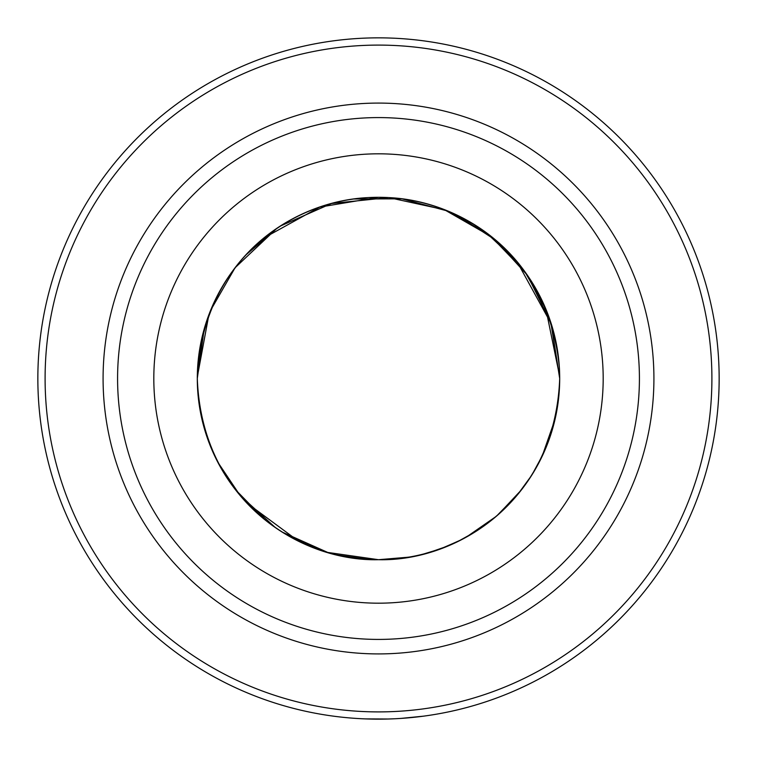 <?xml version="1.0" encoding="UTF-8"?>
<svg xmlns="http://www.w3.org/2000/svg" width="757" height="757" viewBox="0 0 757 757"><rect width="100%" height="100%" fill="white"/><g stroke="black" fill="none" stroke-linecap="round" stroke-linejoin="round"><path stroke-width="1.14" d="M378.292 559.697L378.5 559.697C302.204 561.741 201.892 502.989 197.303 378.5A181.197 181.197 0 0 0 378.5 559.697A181.197 181.197 0 0 0 559.697 378.5L559.489 369.785M557.114 347.993L556.035 342.259M368.252 559.404L338.294 555.184M315.631 548.437L298.58 541.123M264.269 519.16L235.257 489.457M225.302 475.264L216.672 460.019M213.02 452.317L207.976 439.779M368.252 197.596C296.186 200.842 208.307 253.992 197.596 368.139L197.303 378.5L197.605 368.11M559.243 365.688L559.697 378.5L558.931 395.107M530.099 477.743L519.472 492.334M495.409 516.936L467.164 536.524M458.023 215.679L495.144 239.837L527.383 275.226L550.803 322.425L559.697 378.5L559.404 368.139C548.816 254.153 460.947 200.908 388.748 197.596M388.426 719.008L365.224 718.895M365.499 718.904L371.469 719.074M372.217 719.093L375.529 719.141M380.156 719.15L388.824 718.989M394.548 718.772L388.246 719.008M421.687 716.406L422.453 716.302M423.636 716.15L401.04 718.402M407.966 717.873L409.528 717.731M415.981 717.078L418.091 716.841M418.886 716.747L421.289 716.453M423.683 716.141L418.063 716.841M417.523 716.907L412.234 717.475M411.174 717.579L405.241 718.1M381.263 719.141L372.018 719.084M381.85 719.131L388.048 719.018M376.503 719.141L377.715 719.15M378.046 719.15L380.818 719.141M37.85 378.5A340.65 340.65 0 0 0 378.5 719.15A340.65 340.65 0 0 0 719.15 378.5A340.65 340.65 0 0 0 378.5 37.85A340.65 340.65 0 0 0 37.85 378.5M45.098 378.5A333.402 333.402 0 0 0 378.5 711.902A333.402 333.402 0 0 0 711.902 378.5A333.402 333.402 0 0 0 378.5 45.098A333.402 333.402 0 0 0 45.098 378.5M103.084 378.5A275.416 275.416 0 0 0 378.5 653.916A275.416 275.416 0 0 0 653.916 378.5A275.416 275.416 0 0 0 378.5 103.084A275.416 275.416 0 0 0 103.084 378.5A275.416 275.416 0 0 0 378.5 653.916A275.416 275.416 0 0 0 653.916 378.5M378.5 197.303L319.766 207.087L264.572 237.603M237.196 265.073L226.561 279.778M217.325 295.703L214.013 302.507M208.856 314.836L197.312 376.967M198.608 400.179L202.356 420.968M208.355 440.811L216.294 459.262M236.969 491.634L254.91 511.013M558.865 395.816L555.875 415.546M553.149 426.749L543.015 454.437M539.637 461.363L534.243 471.109M531.423 475.689L517.845 494.33M498.125 514.599L493.384 518.621M473.191 532.985L459.669 540.498M445.608 546.809L430.071 552.203M388.748 559.404L409.31 557.057M442.022 548.2L458.581 541.047M497.321 515.299L518.677 493.309M532.02 474.753L542.949 454.588M554.862 420.069L558.439 399.847M559.395 389.003L559.697 378.5A181.197 181.197 0 0 0 378.5 197.303A181.197 181.197 0 0 0 197.303 378.5A181.197 181.197 0 0 1 378.5 197.303A181.197 181.197 0 0 1 559.697 378.5C555.07 503.036 454.843 561.713 378.5 559.697L327.743 552.44L282.74 532.332M554.872 420.05L557.824 404.512M554.947 419.728L552.837 427.875M444.482 547.254L460.01 540.328L444.965 547.065M438.379 549.516L423.788 553.944M408.572 557.18L378.509 559.697L408.572 557.18M274.876 527.137L240.064 495.409L217.751 462.111M216.038 458.751L208.289 440.64M202.318 420.816L198.589 400.056M197.605 367.968L204.286 328.67M207.323 319.066L210.465 310.692M210.588 310.389L235.086 267.751L276.286 228.888L246.318 254.56M281.055 225.737L331.566 203.491L388.729 197.596L444.397 209.708L491.066 236.506L524.885 271.716L545.92 309.197L559.688 376.38M318.016 549.308L290.063 536.647M275.576 527.629L271.744 524.904M253.169 509.366L239.496 494.728M236.506 491.066L235.332 489.571M233.345 486.95L232.323 485.578M559.697 378.5L551.285 323.93L517.192 261.903L486.912 233.317L447.737 211.052L401.967 198.826L353.784 198.996M218.158 294.104L210.55 310.484M210.295 311.136L207.077 319.776M204.182 329.049L197.303 378.472M198.627 400.377L202.384 421.11M246.905 503.064L298.239 540.952M424.469 553.764L438.805 549.364M498.797 514.003L521.346 489.978M542.012 456.575L555.042 419.321M117.581 378.5A260.919 260.919 0 0 0 378.5 639.419A260.919 260.919 0 0 0 639.419 378.5A260.919 260.919 0 0 0 378.5 117.581A260.919 260.919 0 0 0 117.581 378.5M153.813 378.5A224.687 224.687 0 0 0 378.5 603.187A224.687 224.687 0 0 0 603.187 378.5A224.687 224.687 0 0 0 378.5 153.813A224.687 224.687 0 0 0 153.813 378.5"/></g></svg>
